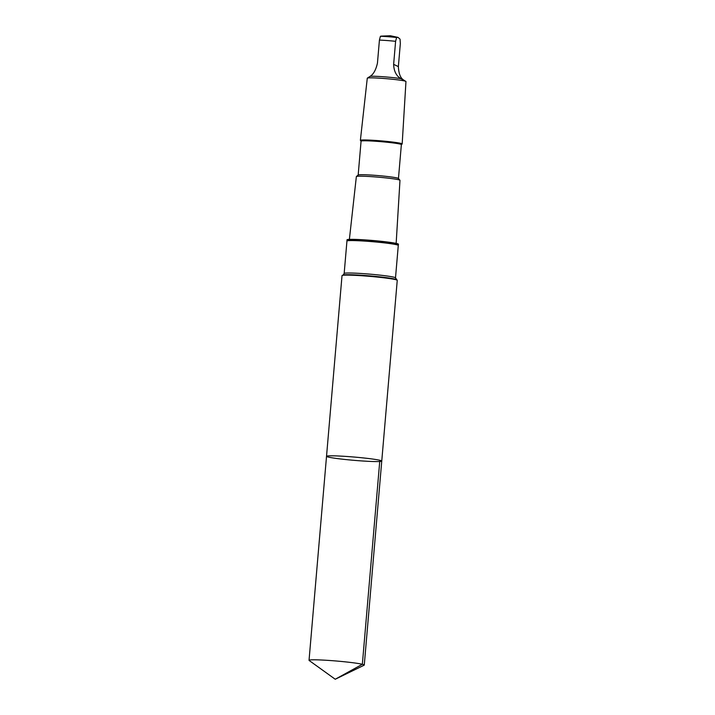 <?xml version="1.0" encoding="UTF-8"?>
<svg xmlns="http://www.w3.org/2000/svg" width="715" height="715" viewBox="0 0 715 715"><rect width="100%" height="100%" fill="white"/><g stroke="black" fill="none" stroke-linecap="round" stroke-linejoin="round"><path stroke-width="1.07" d="M326.523 456.331L342.02 275.632A27.715 1.645 4.9 0 1 342.181 275.472A27.715 1.645 4.9 0 1 369.771 276.356A27.715 1.645 4.9 0 1 397.12 280.182A27.715 1.645 4.9 0 1 397.245 280.36L381.756 461.059A27.715 1.645 -175.1 0 0 354.282 457.055A27.715 1.645 -175.1 0 0 326.523 456.331A27.715 1.645 -175.1 0 0 344.138 459.379A27.715 1.645 -175.1 0 0 374.606 461.55A27.715 1.645 -175.1 0 0 381.756 461.059A27.715 1.645 -175.1 0 0 354.282 457.055A27.715 1.645 -175.1 0 0 326.523 456.331L309.041 660.32A27.715 1.645 4.9 0 1 316.182 659.829A27.715 1.645 4.9 0 1 346.659 662.001A27.715 1.645 4.9 0 1 364.275 665.048A27.715 1.645 4.9 0 1 364.123 665.2L335.237 679.25L309.157 660.49A27.715 1.645 4.9 0 1 309.041 660.32M404.985 80.911L403.358 79.821C400.382 77.89 398.72 73.475 398.362 66.593L400.337 43.552L400.051 39.137L398.032 37.395L396.602 37.511L395.61 41.318L393.634 64.359C393.902 71.187 396.307 75.951 400.874 78.65L405.932 81.447A19.412 1.153 4.9 0 1 405.959 81.519L402.179 143.929A20.976 1.242 4.9 0 1 402.143 144.001L401.356 144.653M353.666 239.364A25.803 1.528 4.9 0 1 382.024 241.384A25.803 1.528 4.9 0 1 398.425 244.226L398.353 245.048A25.803 1.528 -175.1 0 0 398.353 245.048A25.803 1.528 -175.1 0 0 381.962 242.206A25.803 1.528 -175.1 0 0 353.594 240.177A25.803 1.528 -175.1 0 0 346.945 240.633A25.803 1.528 -175.1 0 0 346.945 240.651L347.007 239.82A25.803 1.528 4.9 0 1 353.666 239.364M349.385 239.382L356.356 176.587A21.888 1.296 4.9 0 1 356.401 176.516A21.888 1.296 4.9 0 1 378.28 177.168A21.888 1.296 4.9 0 1 399.944 180.252A21.888 1.296 4.9 0 1 399.98 180.332L396.155 243.395M356.401 176.516L358.206 175.005A20.217 1.198 4.9 0 1 378.414 175.604A20.217 1.198 4.9 0 1 398.425 178.455L399.944 180.252M358.17 175.041L361.075 141.159A20.217 1.198 4.9 0 1 381.318 141.695A20.217 1.198 4.9 0 1 401.365 144.618L398.461 178.491M361.066 141.195L360.414 140.417A20.976 1.242 4.9 0 1 360.378 140.346A20.976 1.242 4.9 0 1 381.39 140.9A20.976 1.242 4.9 0 1 402.179 143.929M360.378 140.346L367.278 78.203A19.412 1.153 4.9 0 1 367.313 78.141A19.412 1.153 4.9 0 1 386.717 78.713A19.412 1.153 4.9 0 1 405.932 81.447M367.313 78.141L370.191 76.308A17.607 1.046 4.9 0 1 384.107 76.8A17.607 1.046 4.9 0 1 400.874 78.65M370.191 76.308C373.507 74.226 375.929 69.829 377.449 63.126L379.424 40.085L380.416 36.277L381.461 36.116M379.835 460.281L362.353 664.271L335.237 679.25M379.424 40.085A17.607 1.046 4.9 0 1 395.61 41.318M380.416 36.277A14.014 0.831 4.9 0 1 396.602 37.511M395.502 277.876A25.767 1.528 4.9 0 0 369.968 274.149A25.767 1.528 4.9 0 0 344.165 273.479L346.945 241.044A25.767 1.528 4.9 0 1 372.747 241.715A25.767 1.528 4.9 0 1 398.282 245.442L395.502 277.876L397.12 280.182M344.165 273.479L343.129 275.034A26.804 1.591 4.9 0 1 369.816 275.892A26.804 1.591 4.9 0 1 396.262 279.583M393.634 64.359L398.362 66.593M381.756 461.059L364.275 665.048M398.032 37.395L390.399 35.75L381.345 36.116M343.129 275.034L342.181 275.472"/></g></svg>
